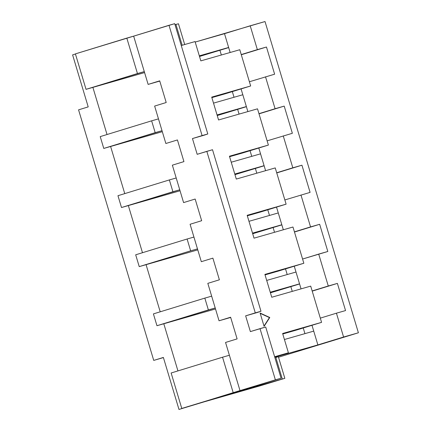 <?xml version="1.0" encoding="UTF-8"?>
<svg xmlns="http://www.w3.org/2000/svg" width="431" height="431" viewBox="0 0 431 431"><rect width="100%" height="100%" fill="white"/><g stroke="black" fill="none" stroke-linecap="round" stroke-linejoin="round"><path stroke-width="0.65" d="M72.602 54.882L88.204 106.888L72.602 54.882L75.441 54.01L72.602 54.882M163.376 357.444L178.978 409.45L203.955 401.902L178.978 409.45L163.376 357.444L153.738 360.408L163.414 357.579L153.738 360.408L78.566 109.846L88.204 106.888L78.566 109.846L153.738 360.408L163.376 357.444M265.022 21.55L195.189 42.066L224.503 33.683L250.206 25.79L257.355 49.624L266.477 47.017L241.29 54.748L266.477 47.017L241.236 54.57L257.355 49.624L250.206 25.79L265.022 21.55L358.398 332.78L278.512 357.234L358.398 332.78L343.582 337.02L358.398 332.78L265.022 21.55M195.044 41.57L181.257 45.514L195.044 41.57L200.835 60.873L239.787 49.732L250.659 85.974L211.707 97.12L218.56 119.969L257.512 108.827L268.389 145.069L229.437 156.216L236.29 179.064L275.242 167.918L286.114 204.165L247.168 215.306L254.021 238.16L292.972 227.013L303.844 263.26L264.893 274.402L271.751 297.25L310.703 286.109L321.574 322.356L282.623 333.497L288.414 352.8L274.709 357.008L288.414 352.8L274.633 356.744L288.414 352.8L282.623 333.497L321.574 322.356L295.865 330.243L321.574 322.356L310.703 286.109L271.751 297.25L264.893 274.402L303.844 263.26L278.135 271.153L303.844 263.26L292.972 227.013L254.021 238.16L247.168 215.306L286.114 204.165L260.41 212.057L286.114 204.165L275.242 167.918L236.29 179.064L229.437 156.216L268.389 145.069L242.68 152.962L268.389 145.069L257.512 108.827L218.56 119.969L211.707 97.12L250.659 85.974L224.95 93.866L250.659 85.974L239.787 49.732L200.835 60.873L195.044 41.57M275.84 357.493L278.34 356.669L284.843 378.332L226.447 394.995L281.077 378.224L265.711 327.01L260.012 328.643L275.377 379.856L233.193 392.663L222.552 357.207L171.139 372.993L181.78 408.448L188.616 406.492L178.978 409.45L233.193 392.663L222.552 357.207L171.139 372.993L181.78 408.448L240.029 390.707L229.389 355.252L240.029 390.707L281.077 378.224L226.447 394.995L282.3 379.016L275.797 357.353L282.3 379.016L259.807 385.923L203.955 401.902L259.807 385.923L284.843 378.332M274.779 357.24L317.873 344.913L343.582 337.02L317.873 344.913L274.779 357.24M92.886 87.38L107.028 134.526L92.886 87.38L144.59 72.591L86.038 89.336L144.288 71.6L148.129 84.406L159.772 81.071L148.129 84.406L144.288 71.6L137.457 73.556L126.816 38.1L75.403 53.88L86.038 89.336L92.886 87.38M110.611 146.475L124.758 193.621L110.611 146.475L103.769 148.431L162.315 131.681L110.611 146.475M128.341 205.571L142.483 252.711L128.341 205.571L121.499 207.526L180.045 190.777L128.341 205.571M146.071 264.661L160.213 311.807L146.071 264.661L139.229 266.622L197.775 249.872L146.071 264.661M163.802 323.756L177.944 370.902L163.802 323.756L156.959 325.717L215.209 307.976L219.045 320.783L230.682 317.453L219.045 320.783L215.209 307.976L208.372 309.932L204.827 298.112L153.409 313.897L156.959 325.717L215.505 308.968L163.802 323.756M228.672 47.593L199.51 56.461L228.672 47.593M199.327 55.852L228.635 47.469L230.138 52.49L228.635 47.469L199.327 55.852M241.069 88.921L242.82 94.745L241.069 88.921M154.632 106.069L162.018 130.695L155.182 132.651L151.637 120.831L100.224 136.611L103.769 148.431L155.182 132.651L151.637 120.831L100.224 136.611L103.769 148.431L162.018 130.695L154.632 106.069L166.204 102.519L159.702 80.85L148.129 84.406L159.702 80.85L166.204 102.519L154.632 106.069M211.858 97.616L224.95 93.866L211.858 97.616M320.308 318.132L336.428 313.186L343.582 337.02L336.428 313.186L320.308 318.132M313.736 331.121L284.428 339.509L313.736 331.121L311.985 325.297L317.873 344.913M302.578 259.036L318.703 254.091L328.277 286.001L312.152 290.952L337.392 283.393L345.549 310.573L336.428 313.186L345.549 310.573L337.392 283.393L312.206 291.124L337.392 283.393L328.277 286.001L318.703 254.091L327.819 251.483L319.662 224.298L294.421 231.856L310.546 226.905L300.973 194.995L310.546 226.905L319.662 224.298L294.475 232.029L319.662 224.298L327.819 251.483L302.578 259.036M301.053 288.867L294.254 266.202L301.053 288.867M284.848 199.946L310.088 192.388L301.937 165.202L276.697 172.761L292.816 167.81L283.242 135.9L292.816 167.81L301.937 165.202L276.745 172.933L301.937 165.202L310.088 192.388L284.848 199.946M283.329 229.771L276.524 207.106L281.82 224.75L252.512 233.139L281.82 224.75L283.329 229.771M267.123 140.851L292.363 133.292L284.207 106.107L258.966 113.665L275.086 108.72L265.512 76.81L275.086 108.72L284.207 106.107L259.02 113.843L284.207 106.107L292.363 133.292L267.123 140.851M265.598 170.681L258.799 148.016L264.095 165.66L234.787 174.043L264.095 165.66L265.598 170.681M249.393 81.755L274.633 74.197L266.477 47.017L274.633 74.197L249.393 81.755M247.868 111.586L242.82 94.745L213.512 103.128L242.82 94.745L246.365 106.565L217.057 114.948L246.365 106.565L247.868 111.586M225.548 342.451L229.389 355.252L225.548 342.451L237.115 338.895L230.612 317.227L219.045 320.783L230.612 317.227L237.115 338.895L225.548 342.451M282.774 333.993L295.865 330.243L282.774 333.993M250.373 331.601L245.643 315.842L257.043 312.583L245.643 315.842L250.373 331.601L260.012 328.643L275.377 379.856L281.077 378.224L265.711 327.01L250.373 331.601M197.182 154.32L192.458 138.561L203.852 135.296L192.458 138.561L197.182 154.32L206.826 151.356L255.287 312.884L245.643 315.842L260.981 311.252L212.521 149.729L197.182 154.32M264.09 326.326L269.779 317.491L260.108 313.057L264.09 326.326L260.108 313.057L269.779 317.491L264.09 326.326M234.022 97.261L232.325 91.604L234.022 97.261M221.345 55.006L219.902 50.201L221.345 55.006M266.697 280.414L296.005 272.031L266.697 280.414M299.55 283.846L270.242 292.234L299.55 283.846M248.967 221.319L278.275 212.936L248.967 221.319M231.237 162.223L260.545 153.84L231.237 162.223M224.503 33.683L228.635 47.469M304.938 333.637L303.241 327.98L304.938 333.637M292.261 291.383L290.817 286.577L270.426 292.838L299.588 283.97L290.817 286.577L292.261 291.383M187.097 239.016L135.684 254.802L139.229 266.622L190.642 250.837L187.097 239.016L135.684 254.802L139.229 266.622L190.642 250.837L187.097 239.016L193.934 237.061L197.479 248.881L190.642 250.837L197.479 248.881L190.087 224.26L201.66 220.71L195.162 199.041L183.59 202.592L179.749 189.785L172.912 191.741L169.367 179.926L117.954 195.706L121.499 207.526L172.912 191.741L169.367 179.926L176.204 177.971L179.749 189.785L172.357 165.165L183.935 161.614L177.432 139.946L165.86 143.496L162.018 130.695L165.86 143.496L177.432 139.946L183.935 161.614L172.357 165.165L176.204 177.971M204.827 298.112L153.409 313.897L156.959 325.717L208.372 309.932L204.827 298.112L211.659 296.156L215.209 307.976L207.817 283.356L219.384 279.805L212.887 258.137L201.315 261.687L197.479 248.881L201.315 261.687L212.887 258.137L219.384 279.805L207.817 283.356L211.659 296.156M169.367 179.926L117.954 195.706L121.499 207.526L179.749 189.785L183.59 202.592L195.162 199.041L201.66 220.71L190.087 224.26L193.934 237.061M86.038 89.336L137.457 73.556L126.816 38.1L133.653 36.139L144.288 71.6L133.653 36.139L169 25.289L202.096 135.598L192.458 138.561L207.796 133.971L174.7 23.662L169 25.289L202.096 135.598L207.796 133.971L203.852 135.296L207.796 133.971L174.7 23.662L75.403 53.88L86.038 89.336M222.552 357.207L229.389 355.252M151.637 120.831L158.473 118.875M212.521 149.729L206.826 151.356L255.287 312.884L260.981 311.252L257.043 312.583L260.981 311.252L212.521 149.729M175.967 24.594L175.018 24.712L175.923 24.454L182.162 45.255L175.923 24.454L178.466 23.77L184.694 44.528M265.043 274.897L278.135 271.153L265.043 274.897M287.208 274.547L285.511 268.89L287.208 274.547M274.531 232.287L273.087 227.482L252.695 233.742L281.858 224.874L273.087 227.482L274.531 232.287M247.313 215.802L260.41 212.057L247.313 215.802M269.477 215.452L267.78 209.795L269.477 215.452M256.801 173.197L255.357 168.386L234.965 174.647L264.128 165.779L255.357 168.386L256.801 173.197M229.583 156.706L242.68 152.962L229.583 156.706M251.747 156.356L250.05 150.699L251.747 156.356M239.07 114.102L237.632 109.291L217.235 115.551L246.403 106.683L237.632 109.291L239.07 114.102M264.009 326.051L269.779 317.491L260.195 313.342L269.456 317.593L264.009 326.051"/></g></svg>
